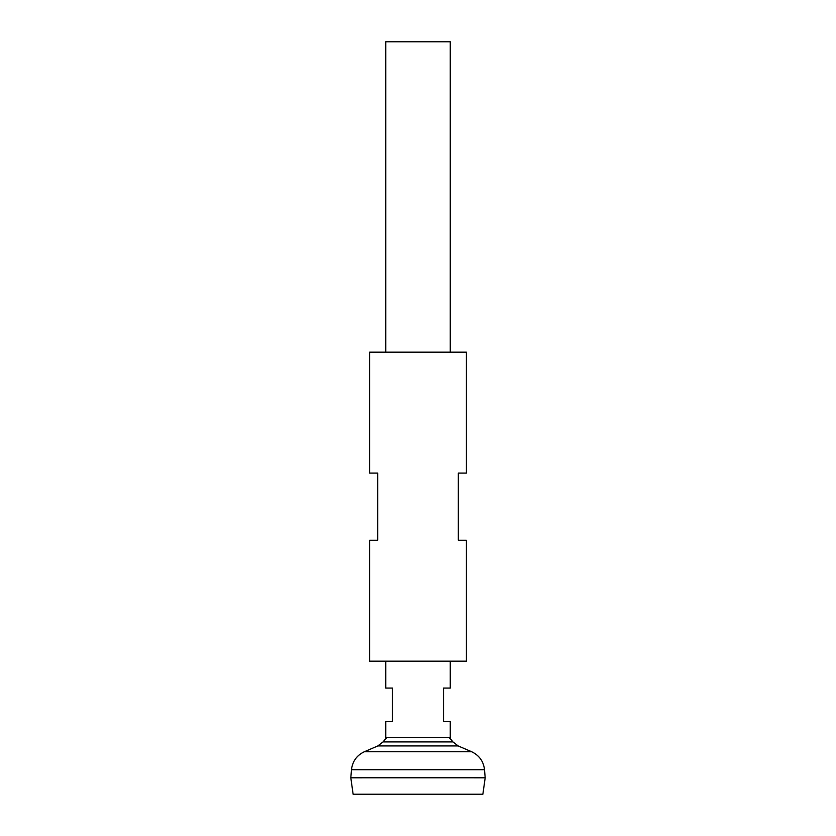 <?xml version="1.0" encoding="UTF-8"?>
<svg xmlns="http://www.w3.org/2000/svg" width="836" height="836" viewBox="0 0 836 836"><rect width="100%" height="100%" fill="white"/><g stroke="black" fill="none" stroke-linecap="round" stroke-linejoin="round"><path stroke-width="1.25" d="M385.751 661.182L385.751 688.059L392.471 688.059L392.471 721.646L385.751 721.646L385.751 737.446L450.249 737.446L450.249 721.646L443.529 721.646L443.529 688.059L450.249 688.059L450.249 661.182M450.249 352.165L450.249 41.8L385.751 41.8L385.751 352.165M448.911 737.446A44.465 44.465 0 0 1 452.945 741.908L383.055 741.908L377.82 745.942L364.391 751.731C356.773 755.357 352.468 761.345 351.486 769.716L350.817 777.783L418 777.783L350.817 777.804L353.126 794.2L482.874 794.2L485.183 777.804L418 777.783L485.183 777.804L484.514 769.716L351.486 769.716M387.089 737.446A44.465 44.465 0 0 0 383.055 741.908M369.627 661.182L466.373 661.182L466.373 540.265L458.306 540.265L458.306 473.082L466.373 473.082L466.373 352.165L369.627 352.165L369.627 473.082L377.694 473.082L377.694 540.265L369.627 540.265L369.627 661.182M452.945 741.908L458.18 745.942L377.82 745.942M458.18 745.942L471.608 751.731L364.391 751.731M471.608 751.731C479.227 755.357 483.532 761.345 484.514 769.716"/></g></svg>
